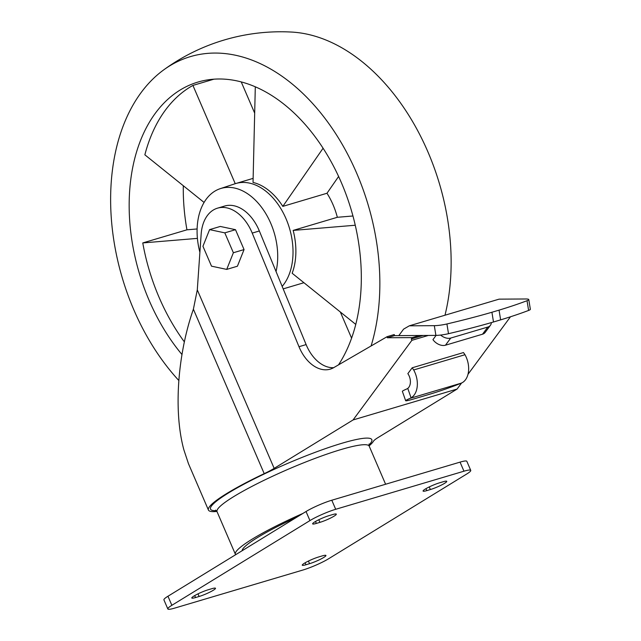 <?xml version="1.0" encoding="UTF-8"?>
<svg xmlns="http://www.w3.org/2000/svg" width="641" height="641" viewBox="0 0 641 641"><rect width="100%" height="100%" fill="white"/><g stroke="black" fill="none" stroke-linecap="round" stroke-linejoin="round"><path stroke-width="0.96" d="M204.07 202.428L144.858 154.818A166.259 110.605 -106.5 0 1 192.917 85.421L235.239 183.687M197.099 228.965L186.948 229.815L142.767 242.931L197.404 238.38M142.767 242.931A166.259 110.605 -106.5 0 0 159.128 297.456A166.259 110.605 -106.5 0 0 184.352 341.869M323.072 148.247L282.817 206.378A58.243 38.74 -106.5 0 0 253.035 182.429L255.302 86.839M355.771 324.41L292.152 273.25A58.243 38.74 -106.5 0 0 293.161 230.407L355.266 225.239M419.43 335.491L412.299 337.607L411.298 338.969L411.883 340.323L353.071 419.951L274.164 468.371A23.893 3.125 156.7 0 1 264.212 473.651A90.101 11.794 156.7 0 0 208.421 510.036L188.454 463.651L183.911 449.95C173.495 412.131 177.333 355.114 193.39 309.202L197.292 289.876L201.154 234.197A39.822 26.489 73.5 0 1 217.507 208.165A39.822 26.489 73.5 0 1 252.225 233.092L298.986 346.709A35.84 23.845 73.5 0 0 330.235 369.144A35.84 23.845 73.5 0 0 333.729 367.638L387.14 336.661L394.263 334.546L394.439 335.644L435.896 335.395A10.753 1.522 170.8 0 0 448.5 333.697A217.403 30.8 170.8 0 0 493.498 321.982L491.919 312.255A217.403 30.8 170.8 0 1 446.921 323.969A10.753 1.522 170.8 0 1 434.318 325.668L435.896 335.395M398.806 335.62L403.598 329.129L409.311 325.82L434.318 325.668M491.919 312.255L499.051 310.14A217.403 30.8 170.8 0 0 527.03 300.709A10.753 1.522 170.8 0 0 528.777 299.555A10.753 1.522 170.8 0 0 525.86 298.986L499.091 299.147L409.311 325.82M499.051 310.14L500.629 319.867L493.498 321.982M528.777 299.555L530.355 309.283A10.753 1.522 170.8 0 1 528.609 310.436A217.403 30.8 170.8 0 1 500.629 319.867M209.591 229.622L220.28 226.449L235.495 229.686L244.061 249.573L237.41 266.223L226.722 269.396L211.506 266.167L202.941 246.272L209.591 229.622L224.807 232.859L233.372 252.746L226.722 269.396M412.299 337.607L387.316 337.759L387.14 336.661M369.096 445.888A90.101 11.794 156.7 0 0 373.471 441.192A23.893 3.125 156.7 0 1 378.198 437.474L457.105 389.055L353.071 419.951M510.476 316.782L467.986 374.312M461.56 383.03L457.105 389.055M217.507 208.165L224.63 206.049A39.822 26.489 73.5 0 1 259.349 230.976L306.118 344.594L298.986 346.709M333.673 367.67A35.84 23.845 73.5 0 1 306.118 344.594M208.421 510.036A90.101 11.794 156.7 0 0 216.922 511.422M423.076 335.475L411.298 338.969M428.308 335.443L411.883 340.323M491.343 322.607A9.96 6.642 -143.6 0 1 490.429 325.283A9.96 6.642 -143.6 0 1 487.801 327.054L450.751 338.055A9.96 6.642 -143.6 0 1 440.599 335.067M490.429 325.283L485.149 332.439A9.96 6.642 36.4 0 1 482.521 334.209L445.463 345.211A9.96 6.642 36.4 0 1 432.955 339.642L436.096 335.395M405.665 400.745A23.893 1.314 -19.3 0 0 413.509 399.031L430.616 393.951A23.893 1.314 -19.3 0 0 461.296 383.134L462.385 382.605A19.911 13.245 -106.5 0 0 464.997 354.721L463.475 352.558L412.171 367.798L407.852 373.639A9.96 6.626 73.5 0 1 407.764 388.39L406.787 388.967A23.893 1.314 160.7 0 0 402.372 391.371L405.665 400.745A23.893 1.314 -19.3 0 1 410.08 398.349L411.081 397.837L407.764 388.39M412.171 367.798L413.685 369.961A19.911 13.245 73.5 0 1 411.081 397.837M464.997 354.721L413.685 369.961M235.495 229.686L224.807 232.859M244.061 249.573L233.372 252.746M444.99 315.22A192.789 128.248 -106.5 0 0 291.351 32.05A199.111 199.111 0 0 0 163.527 70.013A192.789 128.248 -106.5 0 0 133.825 309.827A192.789 128.248 -106.5 0 0 178.791 380.474M371.091 345.964A192.789 128.248 -106.5 0 0 325.74 119.386A192.789 128.248 -106.5 0 0 163.527 70.013M338.528 364.849A166.259 110.605 -106.5 0 0 335.772 170.554A166.259 110.605 -106.5 0 0 197.893 82.088A166.259 110.605 -106.5 0 0 149.153 300.421A166.259 110.605 -106.5 0 0 181.948 354.505M213.862 79.204L192.917 85.421M186.948 229.815A166.259 110.605 73.5 0 1 183.302 185.73M282.16 286.399A58.243 38.74 -106.5 0 0 285.437 217.387A58.243 38.74 -106.5 0 0 235.776 183.526A58.243 38.74 -106.5 0 0 234.991 183.767L220.175 188.686A57.746 38.412 -106.5 0 0 199.896 252.322M303.922 282.721L283.186 288.883M282.817 206.378L326.99 193.253A58.243 38.74 73.5 0 1 337.342 217.291L293.161 230.407M276.047 271.536A57.746 38.412 -106.5 0 0 263.659 210.256A57.746 38.412 -106.5 0 0 220.175 188.686M470.742 470.382L466.84 461.312A19.911 2.604 156.7 0 0 460.054 462.129L331.798 500.228A19.911 2.604 156.7 0 0 306.037 511.518L167.958 596.242A19.911 2.604 156.7 0 0 163.928 599.888L167.83 608.95A19.911 2.604 156.7 0 0 174.608 608.133L302.873 570.041A19.911 2.604 156.7 0 0 328.625 558.744L466.704 474.028A19.911 2.604 156.7 0 0 470.742 470.382A19.911 2.604 156.7 0 0 463.964 471.199L335.7 509.291A19.911 2.604 156.7 0 0 309.94 520.588L171.868 605.304A19.911 2.604 156.7 0 0 167.83 608.95M242.106 550.747A75.414 9.871 -23.3 0 1 257.498 537.567A75.414 9.871 -23.3 0 1 296.495 517.375M235.664 554.705A82.833 10.849 -23.3 0 1 235.399 554.297A82.833 10.849 -23.3 0 1 252.193 539.145A82.833 10.849 -23.3 0 1 302.937 513.425M316.358 523.417L319.923 522.359A10.953 1.434 156.7 0 0 330.852 517.92A10.953 1.434 156.7 0 0 336.309 514.138A10.953 1.434 156.7 0 0 332.583 514.587L329.017 515.644A10.953 1.434 156.7 0 0 318.088 520.083A10.953 1.434 156.7 0 0 312.632 523.865A10.953 1.434 156.7 0 0 316.358 523.417L315.516 521.462M439.462 482.841A10.953 1.434 156.7 0 0 428.541 487.28A10.953 1.434 156.7 0 0 423.076 491.054A10.953 1.434 156.7 0 0 426.81 490.613L430.367 489.548A10.953 1.434 156.7 0 0 441.296 485.117A10.953 1.434 156.7 0 0 446.761 481.335A10.953 1.434 156.7 0 0 443.027 481.784L439.462 482.841M195.545 597.548L199.103 596.491A10.953 1.434 156.7 0 0 210.032 592.052A10.953 1.434 156.7 0 0 215.488 588.27A10.953 1.434 156.7 0 0 211.762 588.718L208.197 589.776A10.953 1.434 156.7 0 0 197.276 594.215A10.953 1.434 156.7 0 0 191.811 597.997A10.953 1.434 156.7 0 0 195.545 597.548L194.704 595.593M318.649 556.973A10.953 1.434 156.7 0 0 307.72 561.412A10.953 1.434 156.7 0 0 302.264 565.194A10.953 1.434 156.7 0 0 305.989 564.745L309.555 563.679A10.953 1.434 156.7 0 0 320.476 559.248A10.953 1.434 156.7 0 0 325.94 555.467A10.953 1.434 156.7 0 0 322.207 555.915L318.649 556.973M387.316 337.759L394.439 335.644M351.597 338.168L340.323 311.983M352.959 215.985L337.342 217.291M326.99 193.253L338.608 176.475M254.677 113.128L241.248 81.952M197.292 289.876L274.164 468.371M259.349 230.976L252.225 233.092M264.212 473.651L193.39 309.202M368.928 444.974A87.809 11.498 156.7 0 0 286.631 463.836A87.809 11.498 156.7 0 0 216.378 510.677M450.751 338.055L445.463 345.211M482.521 334.209L487.801 327.054M461.296 383.134L410.08 398.349M385.602 484.243L369.208 446.168A82.833 10.849 156.7 0 0 316.478 457.858A82.833 10.849 156.7 0 0 233.845 496.535A82.833 10.849 156.7 0 0 217.051 511.694L215.568 510.108M460.054 462.129L463.964 471.199M331.798 500.228L335.7 509.291M306.037 511.518L309.94 520.588M167.958 596.242L171.868 605.304M318.793 519.739L319.923 522.359M425.969 488.658L426.81 490.613M429.246 486.936L430.367 489.548M197.981 593.87L199.103 596.491M305.148 562.79L305.989 564.745M308.425 561.067L309.555 563.679M527.03 300.709L528.609 310.436M446.921 323.969L448.5 333.697M253.131 178.366L235.776 183.526M235.399 554.297L217.051 511.694M369.208 446.168L369.072 443.997"/></g></svg>
